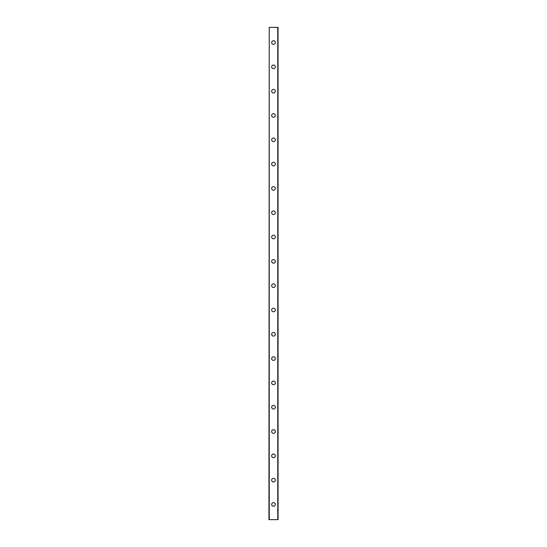 <?xml version="1.0" encoding="UTF-8"?>
<svg xmlns="http://www.w3.org/2000/svg" width="547" height="547" viewBox="0 0 547 547"><rect width="100%" height="100%" fill="white"/><g stroke="black" fill="none" stroke-linecap="round" stroke-linejoin="round"><path stroke-width="0.82" d="M271.674 504.457A1.826 1.826 0 0 1 273.5 502.631A1.826 1.826 0 0 1 275.326 504.457A1.826 1.826 0 0 1 273.5 506.276A1.826 1.826 0 0 1 271.674 504.457M271.674 480.143A1.826 1.826 0 0 1 273.5 478.324A1.826 1.826 0 0 1 275.326 480.143A1.826 1.826 0 0 1 273.5 481.969A1.826 1.826 0 0 1 271.674 480.143M271.674 455.836A1.826 1.826 0 0 1 273.5 454.01A1.826 1.826 0 0 1 275.326 455.836A1.826 1.826 0 0 1 273.5 457.654A1.826 1.826 0 0 1 271.674 455.836M271.674 431.521A1.826 1.826 0 0 1 273.5 429.696A1.826 1.826 0 0 1 275.326 431.521A1.826 1.826 0 0 1 273.5 433.347A1.826 1.826 0 0 1 271.674 431.521M271.674 407.214A1.826 1.826 0 0 1 273.5 405.389A1.826 1.826 0 0 1 275.326 407.214A1.826 1.826 0 0 1 273.5 409.033A1.826 1.826 0 0 1 271.674 407.214M271.674 382.9A1.826 1.826 0 0 1 273.5 381.074A1.826 1.826 0 0 1 275.326 382.9A1.826 1.826 0 0 1 273.5 384.726A1.826 1.826 0 0 1 271.674 382.9M271.674 358.586A1.826 1.826 0 0 1 273.5 356.767A1.826 1.826 0 0 1 275.326 358.586A1.826 1.826 0 0 1 273.5 360.411A1.826 1.826 0 0 1 271.674 358.586M271.674 334.279A1.826 1.826 0 0 1 273.5 332.453A1.826 1.826 0 0 1 275.326 334.279A1.826 1.826 0 0 1 273.5 336.104A1.826 1.826 0 0 1 271.674 334.279M271.674 309.964A1.826 1.826 0 0 1 273.5 308.146A1.826 1.826 0 0 1 275.326 309.964A1.826 1.826 0 0 1 273.5 311.79A1.826 1.826 0 0 1 271.674 309.964M271.674 285.657A1.826 1.826 0 0 1 273.5 283.831A1.826 1.826 0 0 1 275.326 285.657A1.826 1.826 0 0 1 273.5 287.476A1.826 1.826 0 0 1 271.674 285.657M271.674 261.343A1.826 1.826 0 0 1 273.5 259.524A1.826 1.826 0 0 1 275.326 261.343A1.826 1.826 0 0 1 273.5 263.169A1.826 1.826 0 0 1 271.674 261.343M271.674 237.036A1.826 1.826 0 0 1 273.5 235.21A1.826 1.826 0 0 1 275.326 237.036A1.826 1.826 0 0 1 273.5 238.854A1.826 1.826 0 0 1 271.674 237.036M271.674 212.721A1.826 1.826 0 0 1 273.5 210.896A1.826 1.826 0 0 1 275.326 212.721A1.826 1.826 0 0 1 273.5 214.547A1.826 1.826 0 0 1 271.674 212.721M271.674 188.414A1.826 1.826 0 0 1 273.5 186.589A1.826 1.826 0 0 1 275.326 188.414A1.826 1.826 0 0 1 273.5 190.233A1.826 1.826 0 0 1 271.674 188.414M271.674 164.1A1.826 1.826 0 0 1 273.5 162.274A1.826 1.826 0 0 1 275.326 164.1A1.826 1.826 0 0 1 273.5 165.926A1.826 1.826 0 0 1 271.674 164.1M271.674 139.786A1.826 1.826 0 0 1 273.5 137.967A1.826 1.826 0 0 1 275.326 139.786A1.826 1.826 0 0 1 273.5 141.611A1.826 1.826 0 0 1 271.674 139.786M271.674 115.479A1.826 1.826 0 0 1 273.5 113.653A1.826 1.826 0 0 1 275.326 115.479A1.826 1.826 0 0 1 273.5 117.304A1.826 1.826 0 0 1 271.674 115.479M271.674 91.164A1.826 1.826 0 0 1 273.5 89.346A1.826 1.826 0 0 1 275.326 91.164A1.826 1.826 0 0 1 273.5 92.99A1.826 1.826 0 0 1 271.674 91.164M271.674 66.857A1.826 1.826 0 0 1 273.5 65.031A1.826 1.826 0 0 1 275.326 66.857A1.826 1.826 0 0 1 273.5 68.676A1.826 1.826 0 0 1 271.674 66.857M271.674 42.543A1.826 1.826 0 0 1 273.5 40.724A1.826 1.826 0 0 1 275.326 42.543A1.826 1.826 0 0 1 273.5 44.369A1.826 1.826 0 0 1 271.674 42.543M269.247 27.35L268.939 519.65L278.061 519.65L278.061 27.35L269.247 27.35L269.247 519.65M277.753 27.35L277.753 519.65"/></g></svg>
